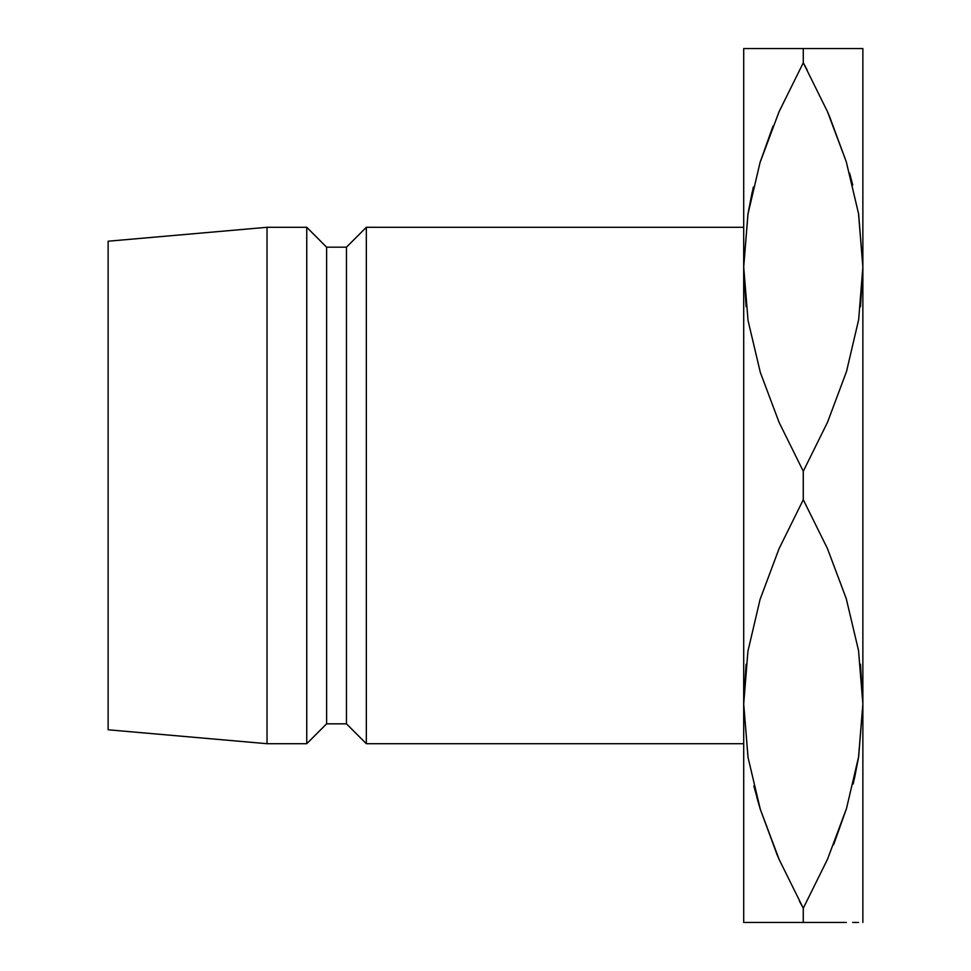 <?xml version="1.0" encoding="UTF-8"?>
<svg xmlns="http://www.w3.org/2000/svg" width="971" height="971" viewBox="0 0 971 971"><rect width="100%" height="100%" fill="white"/><g stroke="black" fill="none" stroke-linecap="round" stroke-linejoin="round"><path stroke-width="1.46" d="M858.607 48.55L862.867 48.55L862.867 267.025L862.867 48.55L743.701 48.55L743.701 267.025L746.104 306.751L743.701 267.025L743.701 922.45L803.284 922.45L803.284 908.225L779.143 859.469L760.317 809.328L748.046 757.477L743.701 703.975L747.913 651.31L760.075 599.41L779.058 548.688L803.284 499.725L803.284 471.275L779.143 422.519L760.317 372.379L748.046 320.527L743.701 267.025L747.913 214.36L760.075 162.46L779.058 111.738L803.284 62.775L803.284 48.55L743.701 48.55L743.701 922.45L747.998 922.45L743.701 922.45M860.464 306.751L862.867 267.025L862.867 922.45L862.867 267.025L858.655 319.69L846.494 371.59L827.498 422.312L803.284 471.275L803.284 499.725L827.413 548.481L846.251 598.622L858.522 650.473L862.867 703.975L858.655 756.64L846.494 808.54L827.498 859.262L803.284 908.225L803.284 922.45L779.106 922.45M860.464 664.249L862.867 703.975L860.464 664.249M746.092 664.249L743.701 703.975L747.986 757.089L743.701 703.975L747.913 651.31L760.075 599.41L779.058 548.688L803.284 499.725L827.413 548.481L846.251 598.622L858.522 650.473L862.867 703.975L858.655 756.64L846.494 808.54L827.498 859.262L803.284 908.225L827.474 859.323M366.334 743.701L743.701 743.701L366.334 743.701L366.334 227.299L366.334 743.701L346.465 723.832L366.334 743.701M743.701 227.299L366.334 227.299L346.465 247.168L346.465 723.832L346.465 247.168L326.608 247.168L326.608 723.832L346.465 723.832L326.608 723.832L326.608 247.168L306.751 227.299L306.751 743.701L326.608 723.832L306.751 743.701L306.751 227.299L267.025 227.299L267.025 743.701L306.751 743.701L267.025 743.701L267.025 227.299L108.133 241.209L108.133 729.791L267.025 743.701L108.133 729.791L108.133 241.209L267.025 227.299L306.751 227.299L326.608 247.168L346.465 247.168L366.334 227.299L743.701 227.299M760.111 922.45L753.872 922.45M747.973 922.45L846.384 922.45M777.176 854.917L760.317 809.328L748.046 757.477L743.701 703.975M799.449 901.137L803.284 908.225L827.413 859.469L846.36 808.964L833.567 844.867M753.836 785.964L760.208 808.977M760.184 48.55L779.058 48.55M748.01 48.55L753.884 48.55M753.35 187.015L748.046 213.523L743.701 267.025L747.913 214.36L760.075 162.46L779.058 111.738L803.284 62.775L779.082 111.677M773.001 126.133L760.208 162.036M803.284 48.55L827.462 48.55L803.284 48.55L803.284 62.775L827.413 111.531L846.251 161.672L858.522 213.523L862.867 267.025L858.655 214.36L862.867 267.025L858.655 319.69L846.494 371.59L827.498 422.312L803.284 471.275L779.143 422.519L760.317 372.379L748.046 320.527L743.701 267.025M853.206 783.985L858.522 757.477L862.867 703.975M858.558 922.45L852.684 922.45M846.457 48.55L852.696 48.55M829.392 116.083L846.251 161.672L858.522 213.523L862.867 267.025M807.107 69.863L803.284 62.775L779.143 111.531L760.196 162.06M849.637 173.226L852.732 185.036M829.829 117.115L827.45 111.604M752.112 192.428L747.973 213.936M756.919 797.774L760.196 808.94M776.739 853.885L779.118 859.396M854.456 778.572L858.582 757.064M803.284 922.45L827.462 922.45M803.284 908.225L779.143 859.469M803.284 62.775L827.413 111.531M862.867 48.55L827.498 48.55"/></g></svg>
